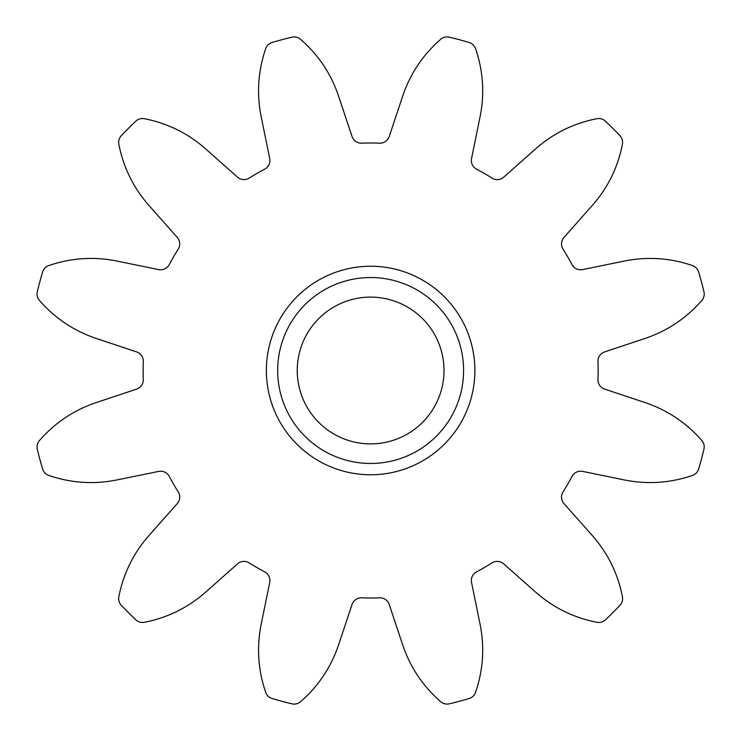 <?xml version="1.0" encoding="UTF-8"?>
<svg xmlns="http://www.w3.org/2000/svg" width="741" height="741" viewBox="0 0 741 741"><rect width="100%" height="100%" fill="white"/><g stroke="black" fill="none" stroke-linecap="round" stroke-linejoin="round"><path stroke-width="1.11" d="M474.888 370.5A104.259 104.259 0 0 1 370.63 474.759A104.259 104.259 0 0 1 266.371 370.5A104.259 104.259 0 0 1 370.63 266.241A104.259 104.259 0 0 1 474.888 370.5M277.671 370.5A92.958 92.958 0 0 0 370.63 463.458A92.958 92.958 0 0 0 463.588 370.5A92.958 92.958 0 0 0 370.63 277.542A92.958 92.958 0 0 0 277.671 370.5M597.959 361.182A9.781 9.781 0 0 1 604.647 351.901L644.633 338.572C667.122 331.07 686.175 318.371 701.801 300.476A9.781 9.781 0 0 0 703.95 291.806A342.481 342.481 0 0 0 698.643 271.993A9.781 9.781 0 0 0 692.446 265.556C669.966 257.868 647.115 256.405 623.885 261.147L582.593 269.594A9.781 9.781 0 0 1 571.969 264.565A227.506 227.506 0 0 0 563.04 249.106A9.781 9.781 0 0 1 563.994 237.389L591.957 205.85C607.685 188.112 617.837 167.577 622.421 144.273A9.781 9.781 0 0 0 619.948 135.686A342.481 342.481 0 0 0 605.443 121.181A9.781 9.781 0 0 0 596.857 118.708C573.553 123.293 553.027 133.445 535.28 149.173L503.741 177.136A9.781 9.781 0 0 1 492.033 178.09A227.506 227.506 0 0 0 476.565 169.161A9.781 9.781 0 0 1 471.535 158.537L479.983 117.245C484.725 94.014 483.262 71.164 475.574 48.684A9.781 9.781 0 0 0 469.136 42.487A342.481 342.481 0 0 0 449.324 37.18A9.781 9.781 0 0 0 440.654 39.329C422.759 54.954 410.06 74.007 402.558 96.497L389.229 136.483A9.781 9.781 0 0 1 379.559 143.17A227.506 227.506 0 0 0 361.701 143.17A9.781 9.781 0 0 1 352.04 136.483L338.702 96.497C331.199 74.007 318.5 54.954 300.605 39.329A9.781 9.781 0 0 0 291.935 37.18A342.481 342.481 0 0 0 272.123 42.487A9.781 9.781 0 0 0 265.686 48.684C257.998 71.164 256.534 94.014 261.277 117.245L269.724 158.537A9.781 9.781 0 0 1 264.694 169.161A227.506 227.506 0 0 0 249.235 178.09A9.781 9.781 0 0 1 237.518 177.136L205.979 149.173C188.242 133.445 167.716 123.293 144.402 118.708A9.781 9.781 0 0 0 135.816 121.181A342.481 342.481 0 0 0 121.32 135.686A9.781 9.781 0 0 0 118.838 144.273C123.423 167.577 133.575 188.112 149.302 205.85L177.266 237.389A9.781 9.781 0 0 1 178.22 249.106A227.506 227.506 0 0 0 169.291 264.565A9.781 9.781 0 0 1 158.676 269.594L117.374 261.147C94.144 256.405 71.293 257.868 48.813 265.556A9.781 9.781 0 0 0 42.617 271.993A342.481 342.481 0 0 0 37.309 291.806A9.781 9.781 0 0 0 39.458 300.476C55.084 318.371 74.137 331.07 96.636 338.572L136.622 351.901A9.781 9.781 0 0 1 143.3 361.571A227.506 227.506 0 0 0 143.3 379.429A9.781 9.781 0 0 1 136.622 389.099L96.636 402.428C74.137 409.93 55.084 422.629 39.458 440.525A9.781 9.781 0 0 0 37.309 449.194A342.481 342.481 0 0 0 42.617 469.007A9.781 9.781 0 0 0 48.813 475.444C71.293 483.132 94.144 484.595 117.374 479.853L158.676 471.406A9.781 9.781 0 0 1 169.291 476.435A227.506 227.506 0 0 0 178.22 491.894A9.781 9.781 0 0 1 177.266 503.611L149.302 535.15C133.575 552.888 123.423 573.423 118.838 596.727A9.781 9.781 0 0 0 121.32 605.314A342.481 342.481 0 0 0 135.816 619.819A9.781 9.781 0 0 0 144.402 622.292C167.716 617.707 188.242 607.555 205.979 591.827L237.518 563.864A9.781 9.781 0 0 1 249.235 562.91A227.506 227.506 0 0 0 264.694 571.839A9.781 9.781 0 0 1 269.724 582.463L261.277 623.755C256.534 646.986 257.998 669.836 265.686 692.316A9.781 9.781 0 0 0 272.123 698.513A342.481 342.481 0 0 0 291.935 703.82A9.781 9.781 0 0 0 300.605 701.671C318.5 686.046 331.199 666.993 338.702 644.503L352.04 604.517A9.781 9.781 0 0 1 361.701 597.83A227.506 227.506 0 0 0 379.559 597.83A9.781 9.781 0 0 1 389.229 604.517L402.558 644.503C410.06 666.993 422.759 686.046 440.654 701.671A9.781 9.781 0 0 0 449.324 703.82A342.481 342.481 0 0 0 469.136 698.513A9.781 9.781 0 0 0 475.574 692.316C483.262 669.836 484.725 646.986 479.983 623.755L471.535 582.463A9.781 9.781 0 0 1 476.565 571.839A227.506 227.506 0 0 0 492.033 562.91A9.781 9.781 0 0 1 503.741 563.864L535.28 591.827C553.027 607.555 573.553 617.707 596.857 622.292A9.781 9.781 0 0 0 605.443 619.819A342.481 342.481 0 0 0 619.948 605.314A9.781 9.781 0 0 0 622.421 596.727C617.837 573.423 607.685 552.888 591.957 535.15L563.994 503.611A9.781 9.781 0 0 1 563.04 491.894A227.506 227.506 0 0 0 571.969 476.435A9.781 9.781 0 0 1 582.593 471.406L623.885 479.853C647.115 484.595 669.966 483.132 692.446 475.444A9.781 9.781 0 0 0 698.643 469.007A342.481 342.481 0 0 0 703.95 449.194A9.781 9.781 0 0 0 701.801 440.525C686.175 422.629 667.122 409.93 644.633 402.428L604.647 389.099A9.781 9.781 0 0 1 597.959 379.429A227.506 227.506 0 0 0 597.959 361.571A9.781 9.781 0 0 1 597.959 361.182M297.243 370.5A73.387 73.387 0 0 0 370.63 443.887A73.387 73.387 0 0 0 444.016 370.5A73.387 73.387 0 0 0 370.63 297.113A73.387 73.387 0 0 0 297.243 370.5"/></g></svg>
